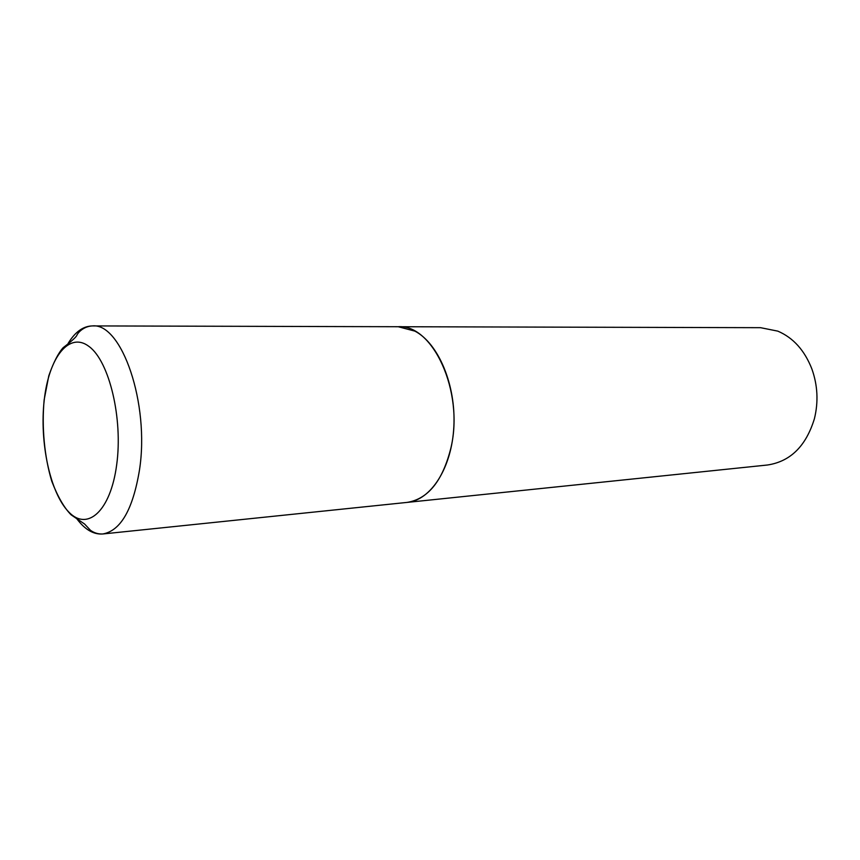 <?xml version="1.0" encoding="UTF-8"?>
<svg xmlns="http://www.w3.org/2000/svg" width="860" height="860" viewBox="0 0 860 860"><rect width="100%" height="100%" fill="white"/><g stroke="black" fill="none" stroke-linecap="round" stroke-linejoin="round"><path stroke-width="1.29" d="M68.198 343.29C75.132 331.938 83.162 326.155 92.289 325.918L398.159 326.725C432.849 323.994 464.142 391.665 451.005 447.555C442.782 480.783 428.119 499.058 407.017 502.412L102.781 533.974C93.675 534.662 85.097 529.717 77.067 519.117M398.244 326.725L414.939 331.143C438.428 343.409 456.015 385.033 453.865 426.41C451.898 467.829 430.925 500.273 407.199 502.39L407.102 502.401M398.341 326.725L760.562 327.681L777.805 331.132C793.242 337.733 804.605 350.353 811.894 369.004C817.688 385.323 818.526 401.899 814.409 418.734C806.024 446.114 790.383 461.54 767.486 465.002L407.199 502.39M139.46 470.14C132.892 509.529 120.669 530.803 102.781 533.974C98.341 534.2 94.245 532.985 90.493 530.33L84.592 524.03L71.079 514.807C64.134 507.776 57.695 496.596 51.772 481.256C44.376 456.681 41.635 427.248 44.15 399.846L48.794 375.788C53.46 362.501 58.243 353.127 63.145 347.687C72.068 340.839 76.691 336.593 77.002 334.97C77.819 332.981 83.377 326.327 92.289 325.918C121.604 322.425 149.876 403.577 139.46 470.14M116.67 464.841C110.564 511.313 87.333 531.577 68.789 512.023C50.127 493.102 39.345 442.147 44.247 399.943C48.891 357.556 69.144 331.046 89.182 346.591C109.306 361.415 123.077 418.605 116.67 464.841"/></g></svg>
